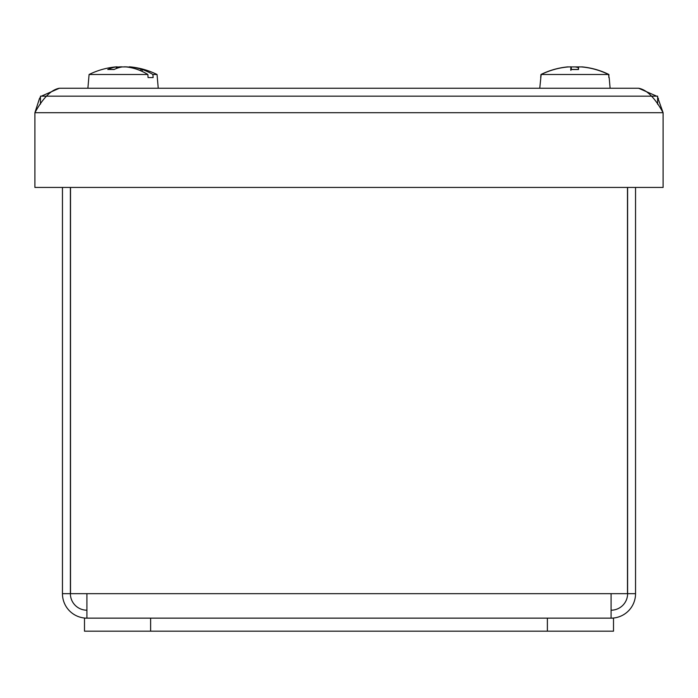 <?xml version="1.0" encoding="UTF-8"?>
<svg xmlns="http://www.w3.org/2000/svg" width="698" height="698" viewBox="0 0 698 698"><rect width="100%" height="100%" fill="white"/><g stroke="black" fill="none" stroke-linecap="round" stroke-linejoin="round"><path stroke-width="1.05" d="M657.629 97.301L663.1 112.71L663.1 187.43L34.9 187.43L34.9 112.71C43.058 97.868 51.207 89.71 59.365 88.245L41.339 96.176M656.661 96.176L638.635 88.245C646.793 89.719 654.942 97.868 663.1 112.71L34.9 112.71L39.533 98.383L40.458 97.197M59.365 88.245L638.635 88.245M140.499 70.367L141.328 69.233A76.693 67.671 90 0 1 142.139 69.495L142.139 71.414M142.139 69.495A76.623 63.082 90 0 1 152.897 74.494L153.124 77.574L148.072 77.574L147.854 74.494A76.623 61.058 -90 0 0 137.445 69.495A76.693 55.465 -90 0 0 136.773 69.233A76.64 60.49 81.8 0 0 126.068 66.912L122.316 66.912A76.64 42.875 -84 0 0 114.062 69.521L108.033 69.451M153.124 77.574L148.072 77.574M141.328 69.233A76.64 63.169 -81.1 0 0 130.395 66.912L129.784 66.912L130.395 66.912L130.36 67.558M115.746 66.912L116.348 66.912A76.64 46.574 83.7 0 0 107.762 69.521M147.854 74.494L89.091 74.494L87.887 88.245M129.671 66.842A76.701 76.701 0 0 1 157.041 74.494L152.897 74.494M123.816 66.912L120.065 66.912A76.64 60.49 -81.8 0 0 116.932 67.34M121.635 66.816L119.175 66.912A76.64 66.301 -80 0 0 117.185 67.139M129.209 67.34L129.252 66.816L128.947 67.139M124.506 66.816L126.966 66.912A76.64 66.301 80 0 1 129.226 67.174M117.011 68.264L116.889 66.895M570.894 70.367L570.728 69.521A76.64 3.438 85 0 1 571.147 66.912L568.504 66.912A76.64 76.335 -9.6 0 0 555.146 69.233A76.693 76.134 90 0 0 554.229 69.495A76.623 76.623 90 0 0 541.168 74.494L539.755 88.245M578.45 67.697A76.64 38.748 84.2 0 0 575.213 66.912L571.505 66.912A76.64 63.352 -81.1 0 0 571.348 66.929L570.475 66.816M594.696 69.259L594.713 69.233A76.64 76.335 9.6 0 0 581.355 66.912L578.712 66.912M594.713 69.233A76.693 76.134 -90 0 1 595.63 69.495A76.623 76.623 -90 0 1 608.7 74.494L608.97 77.574L608.569 74.494L540.959 74.494L540.688 77.574M608.569 74.494A76.623 76.571 -90 0 0 595.507 69.495A76.693 75.82 -90 0 0 594.6 69.233A76.64 76.274 27.3 0 0 581.251 66.912L578.52 66.903L578.293 69.451L578.52 66.903A76.64 1.126 -85 0 1 578.502 69.521L570.728 69.521M581.905 66.868A76.701 76.701 0 0 1 608.909 74.494L608.839 77.574M578.398 67.68L578.354 66.912L574.655 66.912M581.556 66.929A76.64 42.613 -84 0 0 581.443 66.912L582.289 66.912M567.579 66.991L568.416 66.912L567.579 66.912A76.64 65.787 80.2 0 0 562.056 67.732M62.454 187.43L62.454 593.666A24.465 24.465 0 0 0 86.918 618.14L86.918 593.666L70.515 593.666L70.515 187.43M86.918 610.2A16.534 16.534 0 0 1 70.385 593.666L70.385 187.43M611.082 610.2A16.534 16.534 0 0 0 627.615 593.666L635.546 593.666L635.546 187.43M627.615 593.666L627.615 187.43M627.485 187.43L627.485 593.666L611.082 593.666L611.082 618.14A24.465 24.465 0 0 0 635.546 593.666M70.385 593.666L62.454 593.666M84.493 631.184L613.507 631.184L613.507 618.14L84.493 618.14L84.493 631.184M657.629 104.29L657.629 96.176L40.458 96.176L40.458 104.159M40.458 98.252L39.533 98.383M658.467 98.383L657.629 98.261M120.065 66.912L120.039 67.357M116.348 66.912L116.453 68.474M571.147 66.912L571.374 69.451L571.156 66.903M86.918 593.666L611.082 593.666M150.62 631.184L150.62 618.14M547.38 618.14L547.38 631.184M116.47 66.842A76.701 76.701 0 0 0 89.091 74.494M157.041 74.494L158.245 88.245M114.298 69.451L108.059 69.451M117.159 66.825L117.203 67.296M609.18 77.574L610.113 88.245M578.476 69.451L570.772 69.451M567.954 66.868A76.701 76.701 0 0 0 540.959 74.494"/></g></svg>
